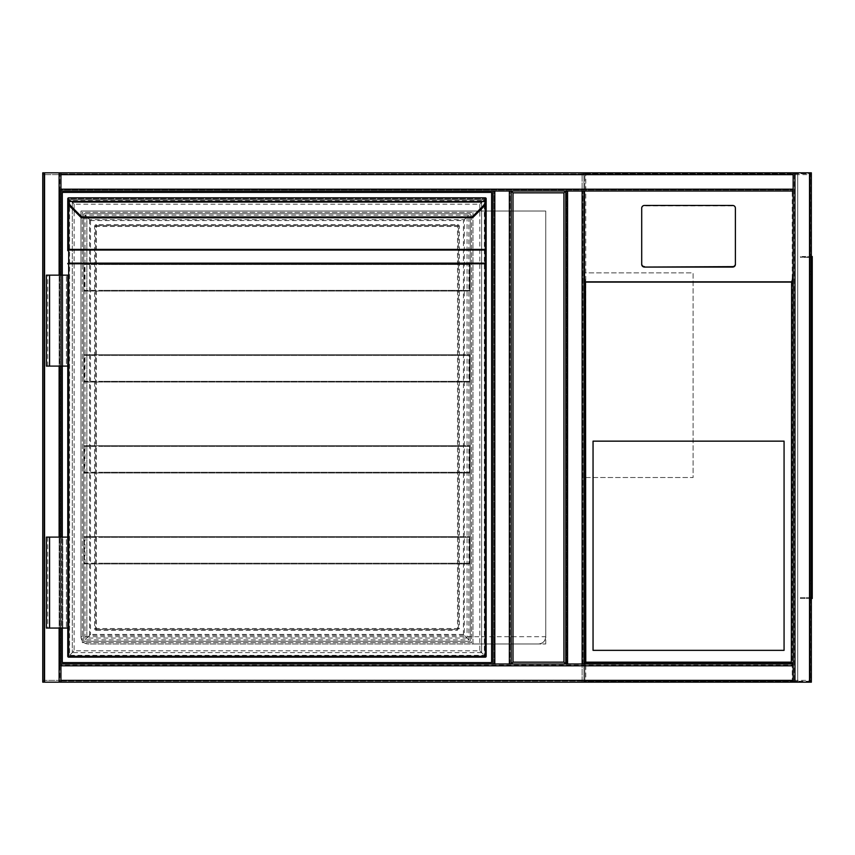 <?xml version="1.0" encoding="UTF-8"?>
<svg xmlns="http://www.w3.org/2000/svg" width="855" height="855" viewBox="0 0 855 855"><rect width="100%" height="100%" fill="white"/><g stroke="black" fill="none" stroke-linecap="round" stroke-linejoin="round"><path stroke-width="0.64" stroke-dasharray="4.28 3.21" d="M583.944 200.102L583.944 252.866L583.944 200.102M583.944 174.634A1.817 1.817 0 0 0 582.127 172.817A1.817 1.817 0 0 1 583.944 174.634L44.567 174.634L44.567 680.366L582.127 680.366L582.127 174.634L582.127 680.366L44.567 680.366L44.567 174.634L583.944 174.634L583.944 680.366L583.944 174.634A1.817 1.817 0 0 0 582.127 172.817L44.567 172.817L60.94 172.817L60.94 191.007L492.993 191.007L492.993 663.993L565.754 663.993L565.754 191.007L511.183 191.007L511.183 663.993L60.94 663.993L60.94 682.183L793.151 682.183L793.151 663.993L793.151 682.183L811.342 682.183M583.944 563.937C583.944 575.618 583.944 575.618 583.944 563.937C583.944 552.255 583.944 552.255 583.944 563.937M582.127 682.183L582.127 680.366L582.127 682.183L44.567 682.183L582.127 682.183A1.817 1.817 0 0 0 583.944 680.366L582.127 680.366L583.944 680.366A1.817 1.817 0 0 1 582.127 682.183A1.817 1.817 0 0 0 583.944 680.366M42.75 680.366L42.75 174.634L42.75 680.366A1.817 1.817 0 0 0 44.567 682.183L60.94 682.183L60.94 172.817L44.567 172.817A1.817 1.817 0 0 0 42.75 174.634A1.817 1.817 0 0 1 44.567 172.817L42.75 172.817L42.75 682.183L59.123 682.183L44.567 682.183L44.567 680.366L44.567 682.183A1.817 1.817 0 0 1 42.75 680.366L44.567 680.366L42.75 680.366A1.817 1.817 0 0 0 44.567 682.183L44.567 172.817L59.807 172.817L59.807 682.183L59.123 682.183L59.807 682.183L59.807 172.817L43.883 172.817L44.567 172.817L44.567 174.634L42.75 174.634A1.817 1.817 0 0 1 44.567 172.817L44.567 682.183L44.567 172.817L44.567 174.634L42.75 174.634M60.032 665.532L566.662 665.532L566.662 189.468L60.032 189.468L60.032 665.532L566.662 665.532L566.662 189.468L60.032 189.468L60.032 665.532M545.747 636.697C545.287 641.09 542.861 643.516 538.468 643.975A7.278 7.278 0 0 0 545.747 636.697L545.747 211.025L80.947 211.025L80.947 636.697C81.417 641.09 83.843 643.516 88.225 643.975L538.468 643.975L88.225 643.975A7.278 7.278 0 0 1 80.947 636.697L545.747 636.697L545.747 211.025L80.947 211.025L80.947 636.697M545.747 643.975L545.747 211.025L472.975 211.025L472.975 643.975L545.747 643.975L545.747 211.025L472.975 211.025L472.975 643.975L545.747 643.975M583.944 477.528L583.944 272.873L583.944 477.528L693.095 477.528L693.095 272.873L583.944 272.873L693.095 272.873L693.095 477.528L583.944 477.528M60.94 275.15L60.94 366.1M60.94 537.1L60.94 628.062M43.883 172.817L43.883 682.183L43.883 172.817M60.94 172.817L60.94 189.19L793.151 189.19L793.151 189.874L60.94 189.874L60.94 173.96L60.94 189.874L793.151 189.874L793.151 172.817L793.151 191.007L793.151 189.19L60.94 189.19L60.94 191.007L511.183 191.007L492.993 191.007L492.993 663.993L492.993 191.007M793.151 173.96L60.94 173.96L793.151 173.96M793.151 682.183L793.151 665.126L60.94 665.126L60.94 681.04L60.94 665.126L793.151 665.126L793.151 665.81L793.151 663.993L582.127 663.993L582.127 191.007L567.57 191.007L567.57 663.993L583.944 663.993L565.754 663.993L582.811 663.993L582.127 663.993L582.127 191.007L583.944 191.007L565.754 191.007L793.151 191.007L793.151 172.817L810.209 172.817L793.151 172.817M811.342 172.817L583.944 172.817L583.944 682.183L809.525 682.183L794.284 682.183L794.284 172.817L794.284 682.183L810.209 682.183L583.944 682.183L585.771 680.366L585.771 174.634L583.944 172.817L583.944 682.183M810.209 682.183L810.209 172.817L810.209 682.183M60.94 681.04L793.151 681.04L60.94 681.04M492.993 663.993L60.94 663.993L60.94 682.183M566.897 663.993L566.897 191.007L566.897 663.993M582.811 663.993L582.811 191.007L582.811 663.993M511.183 191.007L494.126 191.007L509.366 191.007L494.81 191.007L494.81 663.993L511.183 663.993M509.366 663.993L494.81 663.993L510.04 663.993L509.366 663.993L509.366 191.007L510.04 191.007L509.366 191.007L509.366 663.993L509.366 191.007M494.126 663.993L494.81 663.993L494.126 663.993L494.126 191.007L494.126 663.993M510.04 663.993L510.04 191.007L510.04 663.993M811.342 272.873L811.342 275.599L811.342 272.873M810.433 272.873L810.433 271.366L810.433 272.873M811.342 427.5L811.342 430.225L811.342 427.5M810.433 427.5L810.433 428.996L810.433 427.5M811.342 582.127L811.342 584.852L811.342 582.127M810.433 582.127L810.433 583.634L810.433 582.127M791.335 172.817L791.335 173.725L584.852 173.725L584.852 681.275L791.335 681.275L791.335 682.183L791.335 681.275L797.694 681.275L797.694 173.725L791.335 173.725L791.335 172.817M811.342 254.683L811.342 600.317L811.342 254.683L810.433 254.683L810.433 600.317L810.433 254.683L811.342 254.683M811.342 680.366L809.525 680.366L809.525 682.183A1.817 1.817 0 0 0 811.342 680.366A1.817 1.817 0 0 1 809.525 682.183L811.342 680.366L811.342 174.634L809.525 172.817A1.817 1.817 0 0 1 811.342 174.634A1.817 1.817 0 0 0 809.525 172.817L809.525 682.183L809.525 172.817L809.525 682.183L809.525 172.817L809.525 680.366L585.771 680.366M810.433 681.275L584.852 681.275L584.852 173.725L810.433 173.725L810.433 681.275L797.694 681.275L797.694 173.725L810.433 173.725L810.433 681.275M810.433 600.317L811.342 600.317L810.433 600.317M812.25 272.873L812.25 275.599L812.25 272.873M812.25 427.5L812.25 430.225L812.25 427.5M812.25 582.127L812.25 584.852L812.25 582.127M811.342 598.5L812.25 598.5L811.342 598.5L811.342 589.405L811.342 598.254A1.817 1.817 0 0 0 812.25 596.683L812.25 598.5L812.25 596.683A1.817 1.817 0 0 1 811.342 598.254L812.25 598.5L812.25 256.5L812.25 258.317L812.25 256.5L811.342 256.746A1.817 1.817 0 0 1 812.25 258.317A1.817 1.817 0 0 0 811.342 256.746L812.25 256.5M811.342 265.595L811.342 589.405L811.342 256.5L811.342 265.595L812.25 265.595M811.342 258.317L811.342 256.746L811.342 258.317A0.908 0.908 0 0 0 810.433 257.408A0.908 0.908 0 0 1 811.342 258.317M811.342 596.683L811.342 598.254L811.342 596.683A0.908 0.908 0 0 1 810.433 597.592A0.908 0.908 0 0 0 811.342 596.683M811.342 256.746A1.817 1.817 0 0 0 810.433 256.5A1.817 1.817 0 0 1 811.342 256.746M804.972 257.408L810.433 257.408L800.43 257.408L810.433 256.5L800.43 256.5L804.972 256.5L804.972 257.408M800.43 256.5L800.43 257.408L800.43 256.5M811.342 598.254A1.817 1.817 0 0 1 810.433 598.5A1.817 1.817 0 0 0 811.342 598.254M810.433 598.5L804.972 598.5L810.433 598.5M810.433 597.592L804.972 597.592L810.433 597.592M800.43 598.5L804.972 598.5L800.43 598.5L800.43 597.592L804.972 597.592L800.43 597.592L800.43 598.5M793.162 663.085L583.954 663.085L793.162 663.085L793.162 681.275L583.954 681.275L793.162 681.275L793.162 663.085M792.243 283.326L793.151 283.326L793.151 193.711L792.243 193.711L792.243 663.085L584.852 663.085L792.254 663.085L584.863 663.085L584.863 680.366L792.254 680.366L584.863 680.366L584.852 193.711L583.944 193.711L583.944 283.326L584.852 283.326M583.954 663.085L583.954 681.275L583.954 663.085M792.254 663.085L792.254 680.366L792.254 663.085L584.852 663.085L584.852 282.032L792.243 282.032L792.243 663.085M793.151 283.326L793.151 663.993M583.944 663.993L583.944 283.326M735.396 263.928L735.396 208.609A2.725 2.693 -0 0 0 732.66 205.905L644.435 205.905A2.725 2.693 180 0 0 641.71 208.609L641.71 208.16M584.852 282.032L584.852 191.146L792.243 191.146L792.243 282.032M584.852 191.146L584.852 193.711M583.944 191.007L583.944 193.711M793.151 193.711L793.151 191.007M792.243 193.711L792.243 191.146M593.049 441.148L593.049 650.345L784.067 650.345L784.067 441.148L593.049 441.148M60.94 663.993L60.94 191.007L60.94 663.993M82.315 642.618L82.315 212.382L471.618 212.382L471.618 642.618L82.315 642.618L82.315 212.382L471.618 212.382L471.618 642.618L82.315 642.618M62.308 628.062L62.308 537.1M62.308 366.1L62.308 275.15M62.308 662.625L62.308 192.375L491.625 192.375L491.625 662.625L62.308 662.625M470.25 213.75L470.25 641.25L83.683 641.25L83.683 213.75L470.25 213.75L470.25 641.25L83.683 641.25L83.683 213.75L470.25 213.75M81.834 217.886L81.781 216.935L71.072 206.215A8.187 8.187 0 0 1 68.742 201.47L68.678 199.739A0.908 0.908 0 0 1 67.759 198.83L67.759 200.433L67.759 198.83A0.908 0.908 0 0 0 68.678 199.739L485.255 199.739L485.191 201.47A8.187 8.187 0 0 1 482.861 206.215L472.152 216.935L472.794 217.576M485.255 204.398L485.255 200.647L68.678 200.647L68.678 199.739L485.255 199.739A0.908 0.908 0 0 0 486.164 198.83A0.908 0.908 0 0 1 485.255 199.739A0.908 0.908 0 0 0 486.164 198.83L486.164 200.433L485.255 200.786M67.759 198.83A0.908 0.908 0 0 0 68.678 199.739L68.678 656.255L68.678 198.745L72.312 202.379C74.471 204.537 74.471 204.537 72.312 202.379C74.471 204.537 74.471 204.537 72.312 202.379C69.073 199.14 69.073 199.14 72.312 202.379C69.073 199.14 69.073 199.14 72.312 202.379L72.312 652.622C74.471 650.463 74.471 650.463 72.312 652.622C74.471 650.463 74.471 650.463 72.312 652.622C69.073 655.86 69.073 655.86 72.312 652.622C69.073 655.86 69.073 655.86 72.312 652.622L68.678 656.255L485.255 656.255L485.255 657.164A0.908 0.908 0 0 0 486.164 656.255L485.255 656.255L485.255 198.745L485.255 656.255L481.622 652.622C479.463 650.463 479.463 650.463 481.622 652.622C479.463 650.463 479.463 650.463 481.622 652.622C484.86 655.86 484.86 655.86 481.622 652.622C484.86 655.86 484.86 655.86 481.622 652.622L481.622 202.379C479.463 204.537 479.463 204.537 481.622 202.379C479.463 204.537 479.463 204.537 481.622 202.379C484.86 199.14 484.86 199.14 481.622 202.379C484.86 199.14 484.86 199.14 481.622 202.379L485.255 198.745L68.678 198.745L68.678 197.836A0.908 0.908 0 0 0 67.759 198.745L67.759 200.647L68.678 200.647L68.678 204.398M67.759 249.393L67.759 250.675M46.384 366.1L66.401 366.1L66.401 275.15L66.401 366.1L67.759 366.1L67.759 275.15L67.759 366.1L67.759 275.15L49.569 275.15L62.757 275.15L62.757 366.1L62.757 275.15L46.384 275.15M46.384 537.1L66.401 537.1L66.401 628.062L66.401 537.1L67.759 537.1L67.759 628.062L67.759 537.1L67.759 628.062L49.569 628.062L61.4 628.062L61.4 537.1L61.4 628.062L62.757 628.062L46.384 628.062M485.255 199.739L485.255 200.647L486.164 200.647L486.164 198.83M486.164 263.789L486.164 249.393M486.164 200.647L486.164 198.745L67.759 198.745M458.43 628.521L458.43 226.479L458.43 628.521A0.908 0.908 0 0 1 457.521 629.43L96.412 629.43L457.521 629.43A0.908 0.908 0 0 0 458.43 628.521L459.338 628.521A1.817 1.817 0 0 1 457.521 630.338L457.521 628.521L96.412 628.521L96.412 226.479L457.521 226.479L457.521 628.521L458.43 628.521M96.412 224.662A1.817 1.817 0 0 0 94.595 226.479L95.504 226.479L95.504 628.521L95.504 226.479A0.908 0.908 0 0 1 96.412 225.57L457.521 225.57L96.412 225.57A0.908 0.908 0 0 0 95.504 226.479A0.908 0.908 0 0 1 96.412 225.57A0.908 0.908 0 0 0 95.504 226.479L96.412 226.479L96.412 224.662L457.521 224.662A1.817 1.817 0 0 1 459.338 226.479L459.338 628.521M472.152 216.935L81.781 216.935L81.182 217.619M485.255 197.836A0.908 0.908 0 0 1 486.164 198.745A0.908 0.908 0 0 0 485.255 197.836L485.255 198.745M486.089 201.588A9.095 9.095 0 0 1 483.502 206.867A9.095 9.095 0 0 0 486.089 201.588L67.834 201.588M67.759 200.433L68.678 200.786M459.338 226.479L458.43 226.479A0.908 0.908 0 0 0 457.521 225.57A0.908 0.908 0 0 1 458.43 226.479L457.521 226.479L457.521 225.57A0.908 0.908 0 0 1 458.43 226.479A0.908 0.908 0 0 0 457.521 225.57L457.521 224.662M94.595 628.521A1.817 1.817 0 0 0 96.412 630.338L96.412 629.43A0.908 0.908 0 0 1 95.504 628.521A0.908 0.908 0 0 0 96.412 629.43A0.908 0.908 0 0 1 95.504 628.521L96.412 628.521L96.412 629.43A0.908 0.908 0 0 1 95.504 628.521L94.595 628.521L94.595 226.479M90.502 220.569L90.502 634.431L86.868 638.065C84.709 640.224 84.709 640.224 86.868 638.065C84.709 640.224 84.709 640.224 86.868 638.065C90.106 634.827 90.106 634.827 86.868 638.065C90.106 634.827 90.106 634.827 86.868 638.065L86.868 216.935L90.502 220.569L463.431 220.569L467.065 216.935C469.224 214.776 469.224 214.776 467.065 216.935C469.224 214.776 469.224 214.776 467.065 216.935C463.827 220.173 463.827 220.173 467.065 216.935C463.827 220.173 463.827 220.173 467.065 216.935L86.868 216.935C84.709 214.776 84.709 214.776 86.868 216.935C84.709 214.776 84.709 214.776 86.868 216.935C90.106 220.173 90.106 220.173 86.868 216.935C90.106 220.173 90.106 220.173 86.868 216.935L86.868 638.065L86.868 216.935L467.065 216.935L86.868 216.935M467.065 216.935L467.065 638.065C469.224 640.224 469.224 640.224 467.065 638.065C469.224 640.224 469.224 640.224 467.065 638.065C463.827 634.827 463.827 634.827 467.065 638.065C463.827 634.827 463.827 634.827 467.065 638.065L463.431 634.431L463.431 220.569M463.431 634.431L90.502 634.431M49.569 537.1L62.757 537.1L62.757 628.062L62.757 537.1L47.752 537.1L49.569 537.1L49.569 628.062M49.569 366.1L62.757 366.1L61.4 366.1L61.4 275.15L61.4 366.1L49.569 366.1L49.569 275.15M452.06 536.651L470.25 536.651L452.06 536.651L452.06 537.378L469.523 537.378L469.523 563.21L452.06 563.21L452.06 563.937L470.25 563.937L452.06 563.937L452.06 563.21L469.523 563.21L469.523 537.378L452.06 537.378L452.06 536.651L83.683 536.651L101.873 536.651L101.873 537.378L101.873 536.651M83.683 563.937L470.25 563.937L470.25 536.651L83.683 536.651L83.683 563.937L101.873 563.937L101.873 563.21L84.41 563.21L84.41 537.378L101.873 537.378L84.41 537.378L84.41 563.21L101.873 563.21L101.873 563.937L83.683 563.937L83.683 536.651M452.06 563.937L101.873 563.937M452.06 563.21L101.873 563.21M469.523 563.21L84.41 563.21M469.523 537.378L84.41 537.378M452.06 537.378L101.873 537.378M470.25 563.937L470.25 536.651M452.06 445.69L470.25 445.69L452.06 445.69L452.06 446.417L469.523 446.417L469.523 472.249L452.06 472.249L452.06 472.975L470.25 472.975L452.06 472.975L452.06 472.249L469.523 472.249L469.523 446.417L452.06 446.417L452.06 445.69L83.683 445.69L101.873 445.69L101.873 446.417L101.873 445.69M83.683 472.975L470.25 472.975L470.25 445.69L83.683 445.69L83.683 472.975L101.873 472.975L101.873 472.249L84.41 472.249L84.41 446.417L101.873 446.417L84.41 446.417L84.41 472.249L101.873 472.249L101.873 472.975L83.683 472.975L83.683 445.69M452.06 472.975L101.873 472.975M452.06 472.249L101.873 472.249M469.523 472.249L84.41 472.249M469.523 446.417L84.41 446.417M452.06 446.417L101.873 446.417M470.25 472.975L470.25 445.69M452.06 354.729L470.25 354.729L452.06 354.729L452.06 355.466L469.523 355.466L469.523 381.298L452.06 381.298L452.06 382.025L470.25 382.025L452.06 382.025L452.06 381.298L469.523 381.298L469.523 355.466L452.06 355.466L452.06 354.729L83.683 354.729L101.873 354.729L101.873 355.466L101.873 354.729M83.683 382.025L470.25 382.025L470.25 354.729L83.683 354.729L83.683 382.025L101.873 382.025L101.873 381.298L84.41 381.298L84.41 355.466L101.873 355.466L84.41 355.466L84.41 381.298L101.873 381.298L101.873 382.025L83.683 382.025L83.683 354.729M452.06 382.025L101.873 382.025M452.06 381.298L101.873 381.298M469.523 381.298L84.41 381.298M469.523 355.466L84.41 355.466M452.06 355.466L101.873 355.466M470.25 382.025L470.25 354.729M452.06 263.778L470.25 263.778L452.06 263.778L452.06 264.505L469.523 264.505L469.523 290.337L452.06 290.337L452.06 291.063L470.25 291.063L452.06 291.063L452.06 290.337L469.523 290.337L469.523 264.505L452.06 264.505L452.06 263.778L83.683 263.778L101.873 263.778L101.873 264.505L101.873 263.778M83.683 291.063L470.25 291.063L470.25 263.778L83.683 263.778L83.683 291.063L101.873 291.063L101.873 290.337L84.41 290.337L84.41 264.505L101.873 264.505L84.41 264.505L84.41 290.337L101.873 290.337L101.873 291.063L83.683 291.063L83.683 263.778M452.06 291.063L101.873 291.063M452.06 290.337L101.873 290.337M469.523 290.337L84.41 290.337M469.523 264.505L84.41 264.505M452.06 264.505L101.873 264.505M470.25 291.063L470.25 263.778M582.127 172.817L582.127 174.634L582.127 172.817M59.123 275.15L59.123 366.1M59.123 537.1L59.123 628.062M59.123 172.817L59.123 682.183M793.151 174.634L60.94 174.634M793.151 189.19L60.94 189.19M794.968 682.183L794.968 172.817M60.94 665.81L793.151 665.81M60.94 680.366L793.151 680.366M567.57 663.993L567.57 191.007L567.57 663.993M582.127 663.993L582.127 191.007M494.81 663.993L494.81 191.007L494.81 663.993M585.771 174.634L811.342 174.634M812.25 589.405L811.342 589.405M804.972 598.5L804.972 597.592L804.972 598.5M485.255 656.255L68.678 656.255L68.678 657.164M96.412 630.338L457.521 630.338M68.678 656.255L67.759 656.255M483.502 206.867L482.861 206.215M71.072 206.215L70.431 206.867M72.312 202.379L72.312 652.622L72.312 202.379L481.622 202.379L72.312 202.379L481.622 202.379L481.622 652.622L481.622 202.379M467.065 638.065L86.868 638.065M481.622 652.622L72.312 652.622M92.778 563.937L92.778 563.21M92.778 537.378L92.778 536.651M461.155 537.378L461.155 536.651M461.155 563.937L461.155 563.21M92.778 472.975L92.778 472.249M92.778 446.417L92.778 445.69M461.155 446.417L461.155 445.69M461.155 472.975L461.155 472.249M92.778 382.025L92.778 381.298M92.778 355.466L92.778 354.729M461.155 355.466L461.155 354.729M461.155 382.025L461.155 381.298M92.778 291.063L92.778 290.337M92.778 264.505L92.778 263.778M461.155 264.505L461.155 263.778M461.155 291.063L461.155 290.337M810.433 274.37L811.342 274.37L810.433 274.37M810.433 428.996L811.342 428.996L810.433 428.996M810.433 583.634L811.342 583.634L810.433 583.634M810.433 271.366L811.342 271.366L810.433 271.366M810.433 426.004L811.342 426.004L810.433 426.004M810.433 580.63L811.342 580.63L810.433 580.63M812.25 275.599L811.342 275.599L812.25 275.599M812.25 430.225L811.342 430.225L812.25 430.225M812.25 584.852L811.342 584.852L812.25 584.852M812.25 270.148L811.342 270.148L812.25 270.148M812.25 424.775L811.342 424.775L812.25 424.775M812.25 579.401L811.342 579.401L812.25 579.401M85.04 215.118L85.04 639.882L468.882 639.882L468.882 215.118L85.04 215.118M89.593 219.66L89.593 635.34L464.34 635.34L464.34 219.66L89.593 219.66M69.586 199.653L69.586 655.347L484.347 655.347L484.347 199.653L69.586 199.653M74.129 204.195L74.129 650.805L479.805 650.805L479.805 204.195L74.129 204.195M47.752 537.1L47.752 628.062M47.752 366.1L47.752 275.15"/><path stroke-width="1.28" d="M60.94 628.062L60.94 682.183L42.75 682.183L42.75 172.817L582.127 172.817M793.151 174.634L60.94 174.634L60.94 172.817L793.151 172.817L793.151 191.007L583.944 191.007L583.944 663.993L585.771 662.165L791.335 662.165L791.602 281.829C792.553 280.344 793.066 276.347 793.151 269.838L793.151 663.993L511.183 663.993L511.183 191.007L565.754 191.007L565.754 663.993L511.183 663.993L513 662.165L563.937 662.165L565.754 663.993L565.754 191.007L511.183 191.007L513 192.835L513 662.165M563.937 662.165L563.937 192.835L565.754 191.007L567.57 191.007L511.183 191.007L511.183 663.993L565.754 663.993L565.754 191.007M492.993 663.993L60.94 663.993L494.81 663.993L492.993 663.993L492.993 191.007L494.81 191.007L60.94 191.007L60.94 275.15M60.94 366.1L60.94 537.1M60.94 174.634L60.94 191.007L492.993 191.007M794.968 172.817L811.342 172.817L811.342 682.183L794.968 682.183L794.968 172.817L60.94 172.817M791.335 662.165L793.151 663.993L793.151 269.838M794.968 682.183L793.151 682.183L793.151 191.007L567.57 191.007L567.57 663.993L565.754 663.993M811.342 682.183L811.342 172.817M60.94 682.183L793.151 682.183M583.944 269.838L583.944 663.993L583.944 269.838C584.029 276.347 584.542 280.344 585.493 281.829L585.771 662.165M509.366 663.993L511.183 663.993L511.183 191.007L494.81 191.007L494.81 663.993L509.366 663.993L509.366 191.007M793.151 172.817L583.944 172.817M811.342 174.634L811.342 680.366M812.25 256.5L811.342 256.5L812.25 256.5L812.25 598.5L811.342 598.5M593.049 650.345L784.067 650.345L784.067 441.148L593.049 441.148L593.049 650.345M735.396 264.377L735.396 208.16A2.725 2.693 -0 0 0 732.66 205.457L644.435 205.457A2.725 2.693 180 0 0 641.71 208.16L641.71 264.377A2.725 2.693 -0 0 0 644.435 267.07L732.66 267.07A2.725 2.693 -0 0 0 735.396 264.377L735.396 263.928A2.725 2.693 -0 0 1 732.66 266.632L644.435 267.07M641.71 264.377L641.71 208.609M641.71 263.928A2.725 2.693 -0 0 0 644.435 266.632M62.308 275.15L62.308 192.375L491.625 192.375L491.625 662.625L62.308 662.625L62.308 628.062M62.308 537.1L62.308 366.1M81.834 217.886A0.908 0.908 0 0 1 81.182 217.619L70.431 206.867L81.14 217.576L81.781 216.935L81.834 217.886L472.74 217.619M485.255 657.164L68.678 657.164L485.255 657.164A0.908 0.908 0 0 0 486.164 656.255L486.164 263.789L486.164 656.255A0.908 0.908 0 0 1 485.255 657.164L485.255 263.789L68.678 263.789L68.678 656.255L486.164 656.255M472.794 217.576L483.502 206.867L472.794 217.576L472.152 216.935L482.861 206.215A8.187 8.187 0 0 0 485.191 201.47L485.255 200.081L486.164 200.433L486.089 201.588L486.164 198.745A0.908 0.908 0 0 0 485.255 197.836L68.678 197.836L485.255 197.836L485.255 200.081M68.678 200.081L68.742 201.47L67.834 201.588L67.759 198.745A0.908 0.908 0 0 1 68.678 197.836L68.678 200.081L67.759 200.433L67.759 250.675A0.908 0.641 0 0 1 68.678 250.034L68.678 263.148L485.255 263.148A0.908 0.641 0 0 1 486.164 263.789L486.164 200.647L486.164 249.393L485.255 249.393L485.255 204.398M49.569 366.1L67.759 366.1L67.759 537.1L67.759 275.15L46.384 275.15L46.384 366.1L49.569 366.1L49.569 275.15M49.569 537.1L67.759 537.1L67.759 656.255L67.759 628.062L46.384 628.062L46.384 537.1L49.569 537.1L49.569 628.062M68.678 204.398L68.678 249.393L67.759 249.393L67.769 200.647M67.759 200.433L67.834 201.588A9.095 9.095 0 0 0 70.431 206.867A9.095 9.095 0 0 1 67.834 201.588A9.095 9.095 0 0 0 70.431 206.867A9.095 9.095 0 0 1 67.834 201.588M486.089 201.588A9.095 9.095 0 0 1 483.502 206.867A9.095 9.095 0 0 0 486.089 201.588L68.742 201.47A8.187 8.187 0 0 0 71.072 206.215L81.781 216.935L472.152 216.935M67.759 656.255A0.908 0.908 0 0 0 68.678 657.164L68.678 656.255L67.759 656.255A0.908 0.908 0 0 0 68.678 657.164A0.908 0.908 0 0 1 67.759 656.255M67.759 263.789A0.908 0.641 0 0 1 68.678 263.148L67.759 263.789M68.678 198.745L68.678 199.739M563.937 192.835L513 192.835M44.567 172.817L44.567 682.183M59.123 172.817L59.123 275.15M59.123 366.1L59.123 537.1M59.123 628.062L59.123 682.183M793.151 189.19L60.94 189.19M809.525 682.183L809.525 172.817M60.94 680.366L793.151 680.366M60.94 665.81L793.151 665.81M582.127 663.993L582.127 191.007M812.25 265.595L811.342 265.595M811.342 589.405L812.25 589.405M791.335 282.107L585.771 282.107M585.493 281.829L791.602 281.829M486.164 263.789L485.255 263.789L485.255 250.034L68.678 250.034L68.678 249.393L485.255 249.393L485.255 250.034A0.908 0.641 0 0 1 486.164 250.675M483.502 206.867L482.861 206.215M68.678 197.836A0.908 0.908 0 0 0 67.759 198.745M71.072 206.215L70.431 206.867"/></g></svg>
